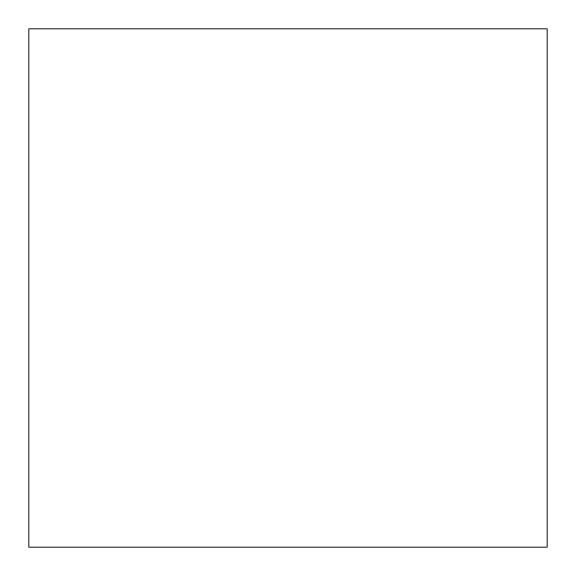 <?xml version="1.0" encoding="UTF-8"?>
<svg xmlns="http://www.w3.org/2000/svg" width="576" height="576" viewBox="0 0 576 576"><rect width="100%" height="100%" fill="white"/><g stroke="black" fill="none" stroke-linecap="round" stroke-linejoin="round"><path stroke-width="0.43" stroke-dasharray="2.88 2.16" d="M28.8 547.2L547.2 547.2L547.2 28.8L28.8 28.8L28.8 547.2"/><path stroke-width="0.86" d="M28.8 547.2L547.2 547.2L547.2 28.8L28.8 28.8L28.8 547.2"/></g></svg>
